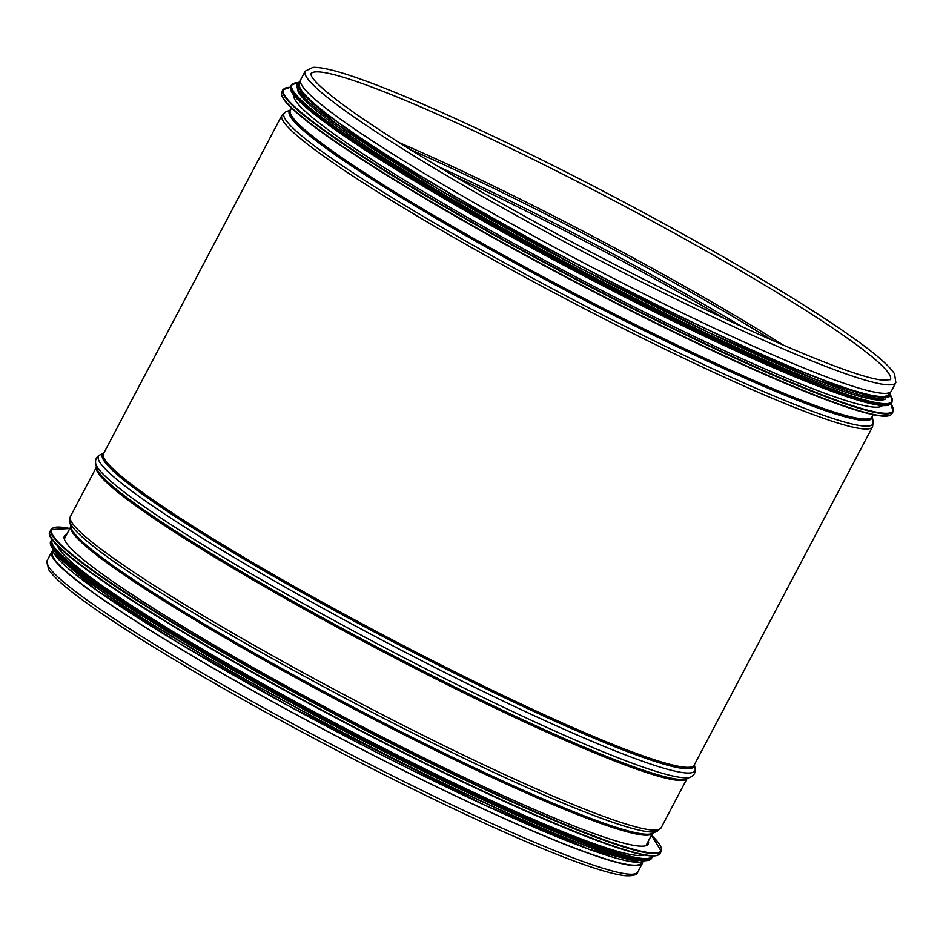 <?xml version="1.0" encoding="UTF-8"?>
<svg xmlns="http://www.w3.org/2000/svg" width="943" height="943" viewBox="0 0 943 943"><rect width="100%" height="100%" fill="white"/><g stroke="black" fill="none" stroke-linecap="round" stroke-linejoin="round"><path stroke-width="1.41" d="M293.827 95.184A332.808 29.952 27.8 0 0 545.573 260.834A332.808 29.952 27.8 0 0 872.711 407.011A332.808 29.952 27.8 0 0 882.459 405.537M297.505 89.125A332.808 29.952 27.8 0 0 554.095 256.272A332.808 29.952 27.8 0 0 876.471 399.891A332.808 29.952 27.8 0 0 885.383 399.078M300.511 82.324L299.697 83.856A332.808 29.952 27.8 0 0 547.907 248.374A332.808 29.952 27.8 0 0 878.346 396.331A332.808 29.952 27.8 0 0 888.483 394.292L889.296 392.76M648.36 841.073A330.038 29.704 -152.2 0 1 648.265 843.973A330.038 29.704 -152.2 0 1 342.474 716.315A330.038 29.704 -152.2 0 1 64.372 536.119A330.038 29.704 -152.2 0 1 66.717 534.41M644.269 854.995A332.808 29.952 -152.2 0 1 338.101 724.601A332.808 29.952 -152.2 0 1 57.535 545.655M649.208 859.816A339.232 30.53 -152.2 0 1 417.407 768.25L415.875 767.484A332.808 29.952 -152.2 0 1 258.783 684.665L257.286 683.828A339.232 30.53 -152.2 0 1 50.769 544.288M636.112 859.651A332.808 29.952 -152.2 0 1 335.932 728.727A332.808 29.952 -152.2 0 1 58.313 555.003M641.818 862.138L641.37 862.975A332.808 29.952 -152.2 0 1 631.244 865.014A332.808 29.952 -152.2 0 1 300.793 717.057A332.808 29.952 -152.2 0 1 52.584 552.539L53.032 551.702M642.643 861.949A333.869 30.046 -152.2 0 1 642.313 863.47A333.869 30.046 -152.2 0 1 632.152 865.521A333.869 30.046 -152.2 0 1 300.652 717.093A333.869 30.046 -152.2 0 1 51.641 552.044A333.869 30.046 -152.2 0 1 52.714 550.912M895.85 382.599L891.359 391.133A333.869 30.046 -152.2 0 1 881.186 393.172A333.869 30.046 -152.2 0 1 549.686 244.744A333.869 30.046 -152.2 0 1 300.687 79.707L305.178 71.173L312.97 67.342C321.834 66.977 337.936 70.984 361.252 79.377C417.207 99.204 516.234 145.269 614.789 197.276C702.087 243.211 786.509 292.424 838.032 327.421C869.481 348.674 888.33 364.175 894.577 373.947L895.85 382.599A333.869 30.046 -152.2 0 1 885.677 384.65A333.869 30.046 -152.2 0 1 554.178 236.221A333.869 30.046 -152.2 0 1 305.178 71.173M281.792 95.314A344.501 31.001 27.8 0 0 551.514 269.557A344.501 31.001 27.8 0 0 880.927 415.922M881.493 415.745A344.938 31.036 27.8 0 0 891.995 413.623C890.687 415.863 887.057 416.641 881.092 415.969C872.405 415.05 859.097 411.478 841.156 405.231C792.144 388.257 708.606 350.501 619.551 305.084C538.418 263.639 465.276 223.102 400.103 183.484C345.928 150.326 309.752 125.171 291.564 108.044C283.548 100.488 280.283 95.102 281.757 91.884A344.938 31.036 27.8 0 0 539.007 262.39A344.938 31.036 27.8 0 0 881.493 415.745M281.757 91.884L282.853 89.797A344.938 31.036 27.8 0 0 540.103 260.315A344.938 31.036 27.8 0 0 882.589 413.659A344.938 31.036 27.8 0 0 893.092 411.549L890.946 403.887M290.385 87.298A344.525 31.001 27.8 0 0 514.654 245.911A344.525 31.001 27.8 0 0 882.448 413.093A344.525 31.001 27.8 0 0 890.911 403.922M290.75 89.679A339.185 30.518 27.8 0 0 556.287 261.235A339.185 30.518 27.8 0 0 880.644 405.349M881.198 405.172A339.61 30.565 27.8 0 0 891.548 403.085C890.251 405.29 886.668 406.056 880.797 405.396C872.24 404.5 859.144 400.975 841.486 394.822C793.228 378.108 710.975 340.942 623.299 296.232C543.416 255.412 471.394 215.499 407.235 176.494C353.896 143.843 318.274 119.089 300.369 102.221C292.471 94.783 289.253 89.479 290.715 86.308A339.61 30.565 27.8 0 0 543.993 254.186A339.61 30.565 27.8 0 0 881.198 405.172M290.715 86.308L291.316 85.141A339.61 30.565 27.8 0 0 544.606 253.03A339.61 30.565 27.8 0 0 881.811 404.017A339.61 30.565 27.8 0 0 892.149 401.93L890.64 395.282M297.623 82.678A339.232 30.53 27.8 0 0 522.104 240.253A339.232 30.53 27.8 0 0 881.681 403.451A339.232 30.53 27.8 0 0 890.628 395.341M298.071 84.198A334.293 30.082 27.8 0 0 541.565 247.502A334.293 30.082 27.8 0 0 878.628 398.913M300.369 81.558A334.293 30.082 27.8 0 0 536.331 242.245A334.293 30.082 27.8 0 0 879.619 397.038A334.293 30.082 27.8 0 0 889.992 392.429M651.46 835.18A344.501 31.001 -152.2 0 1 341.861 717.47A344.501 31.001 -152.2 0 1 69.817 528.516L51.005 529.553L49.908 531.628A344.938 31.036 -152.2 0 0 340.553 719.957A344.938 31.036 -152.2 0 0 660.147 853.38C658.355 856.362 652.261 856.751 641.829 854.523C624.077 850.822 596.023 840.944 557.678 824.877C490.725 796.859 396.213 750.722 307.324 702.676C157.575 621.956 39.559 544.524 49.908 531.628M651.472 835.168L661.243 851.293A344.938 31.036 -152.2 0 1 341.649 717.882A344.938 31.036 -152.2 0 1 51.005 529.553M657.495 855.23A344.525 31.001 -152.2 0 1 340.364 720.299A344.525 31.001 -152.2 0 1 49.873 534.858M652.273 855.914A339.185 30.518 -152.2 0 1 337.83 725.108A339.185 30.518 -152.2 0 1 52.254 539.561M652.615 855.926L652.285 856.869A339.61 30.565 -152.2 0 1 337.618 725.521A339.61 30.565 -152.2 0 1 51.452 540.091L52.054 539.29M651.684 858.036A339.61 30.565 -152.2 0 1 337.005 726.676A339.61 30.565 -152.2 0 1 50.851 541.247C42.565 552.987 131.596 613.516 257.286 683.828A339.232 30.53 -152.2 0 0 417.407 768.25L417.407 768.25C546.421 832.233 646.674 871.485 651.684 858.036L652.285 856.869M640.816 860.322A334.293 30.082 -152.2 0 1 335.861 728.845A334.293 30.082 -152.2 0 1 55.095 551.514M644.258 860.546A334.293 30.082 -152.2 0 1 334.883 730.719A334.293 30.082 -152.2 0 1 52.961 548.791M652.426 833.294A328.765 29.587 -152.2 0 1 642.607 834.991A328.765 29.587 -152.2 0 1 317.98 689.805A328.765 29.587 -152.2 0 1 70.831 526.654M643.645 834.036A329.248 29.622 -152.2 0 1 327.445 693.411A329.248 29.622 -152.2 0 1 70.961 527.267L69.794 521.656A332.903 29.952 -152.2 0 0 329.131 689.651A332.903 29.952 -152.2 0 0 648.843 831.832A332.903 29.952 -152.2 0 0 657.141 831.325L651.849 833.529A329.248 29.622 -152.2 0 1 643.645 834.036M96.457 467.127A333.869 30.046 -152.2 0 0 347.531 632.847A333.869 30.046 -152.2 0 0 677.109 780.238A333.869 30.046 -152.2 0 0 687.07 778.529L661.09 827.86A333.869 30.046 -152.2 0 1 650.929 829.911A333.869 30.046 -152.2 0 1 319.429 681.483A333.869 30.046 -152.2 0 1 70.419 516.434L69.794 521.656M678.158 779.272A334.352 30.082 -152.2 0 1 357.126 636.513A334.352 30.082 -152.2 0 1 96.587 467.763L95.691 463.508A337.146 30.341 -152.2 0 0 358.399 633.661A337.146 30.341 -152.2 0 0 682.119 777.61A337.146 30.341 -152.2 0 0 690.5 777.115L686.469 778.777A334.352 30.082 -152.2 0 1 678.158 779.272M694.366 764.749L695.121 768.333A337.146 30.341 -152.2 0 1 684.63 772.836A337.146 30.341 -152.2 0 1 338.891 616.993A337.146 30.341 -152.2 0 1 100.312 454.726C96.575 456.495 95.043 459.418 95.691 463.508M694.331 764.82A334.352 30.082 -152.2 0 1 683.816 768.545A334.352 30.082 -152.2 0 1 343.959 615.626A334.352 30.082 -152.2 0 1 103.659 453.406M684.029 767.119A333.869 30.046 -152.2 0 1 352.529 618.691A333.869 30.046 -152.2 0 1 103.53 453.642L281.91 115.317A333.869 30.046 -152.2 0 0 530.909 280.366A333.869 30.046 -152.2 0 0 862.409 428.794A333.869 30.046 -152.2 0 0 872.581 426.743L694.201 765.068A333.869 30.046 -152.2 0 1 684.029 767.119M872.169 416.558L873.206 421.533A332.903 29.952 -152.2 0 1 862.833 425.953A332.903 29.952 -152.2 0 1 521.538 272.126A332.903 29.952 -152.2 0 1 285.859 111.852L281.91 115.317M872.134 416.629A329.248 29.622 -152.2 0 1 861.784 420.295A329.248 29.622 -152.2 0 1 527.102 269.71A329.248 29.622 -152.2 0 1 290.503 109.977M873.171 414.672L872.016 416.865A328.765 29.587 -152.2 0 1 861.996 418.881A328.765 29.587 -152.2 0 1 535.565 272.716A328.765 29.587 -152.2 0 1 290.373 110.201L291.528 108.009M642.313 863.47L637.822 872.004A333.869 30.046 -152.2 0 1 627.649 874.043A333.869 30.046 -152.2 0 1 296.149 725.615A333.869 30.046 -152.2 0 1 47.15 560.578L51.641 552.044M454.349 176.164A332.808 29.952 -152.2 0 1 724.955 318.84M437.858 166.369A332.077 29.881 -152.2 0 1 742.353 326.915M410.229 149.524A328.423 29.551 -152.2 0 1 771.869 340.187M399.302 142.676A327.704 29.492 -152.2 0 1 783.68 345.338M310.671 74.002A327.704 29.492 -152.2 0 1 614.27 200.8A327.704 29.492 -152.2 0 1 890.416 379.675L883.367 380.123C847.557 378.284 677.239 300.97 528.516 218.375C444.401 171.791 381.95 133.446 341.154 103.329C324.981 91.153 315.21 82.3 311.827 76.796L310.671 73.978M891.995 413.623L893.092 411.549M290.385 87.251L282.853 89.797M891.548 403.085L892.149 401.93M291.316 85.141L297.67 82.642M300.357 81.228L296.939 83.609L298.153 90.304L335.802 123.509L438.389 189.189L579.261 267.659L709.348 332.844L816.308 379.734L879.017 399.03L890.251 396.414L890.286 392.264M661.243 851.293L660.147 853.38M51.452 540.091L50.851 541.247M645.33 860.535L639.696 862.374L588.786 849.195L483.618 804.65L289.89 706.602L179.535 643.586L96.976 590.507L54.046 553.588L52.36 547.895M70.831 526.618L64.289 539.031M652.462 833.27L645.92 845.682M661.09 827.86L657.141 831.325M96.445 467.08L70.419 516.434M695.121 768.333C695.769 772.411 694.225 775.335 690.5 777.115M103.695 453.324L100.312 454.726M873.206 421.533L872.581 426.743M290.538 109.907L285.859 111.852M637.822 872.004C636.855 875.01 632.482 876.224 624.702 875.658C602.777 872.912 559.352 856.916 494.415 827.695C432.507 799.629 365.872 766.388 294.534 727.937C209.417 682.001 131.702 635.37 88.277 604.145C66.588 588.668 53.279 576.998 48.364 569.148L47.15 560.578"/></g></svg>
